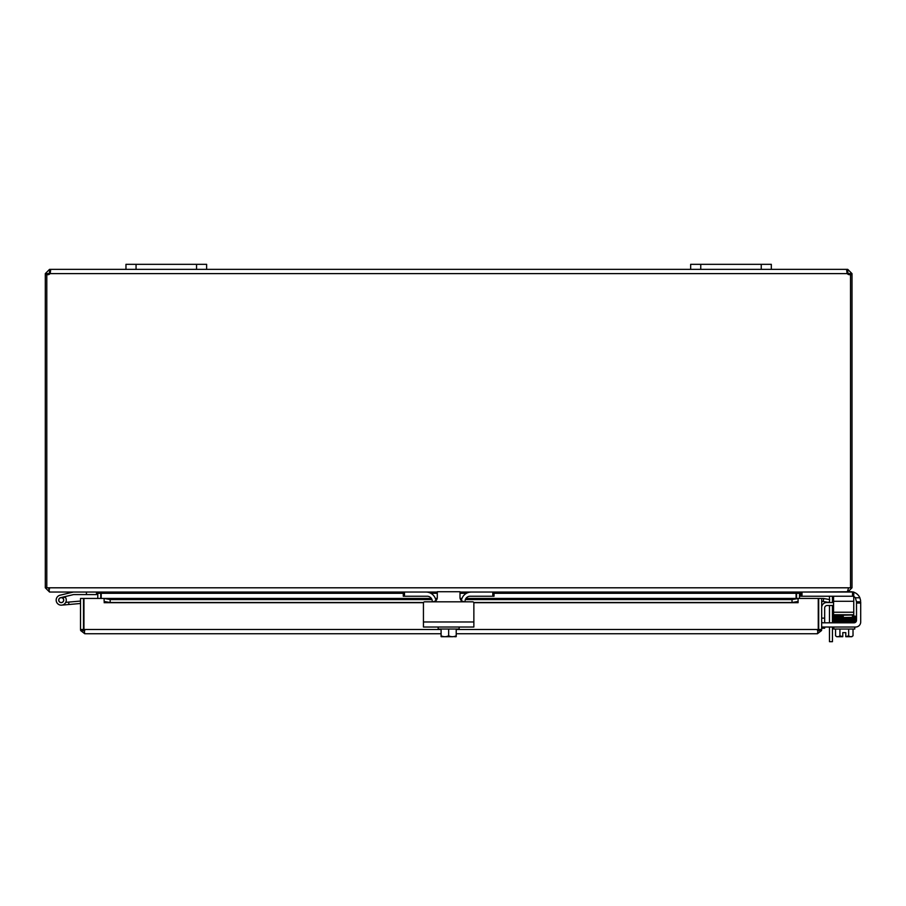 <?xml version="1.0" encoding="UTF-8"?>
<svg xmlns="http://www.w3.org/2000/svg" width="906" height="906" viewBox="0 0 906 906"><rect width="100%" height="100%" fill="white"/><g stroke="black" fill="none" stroke-linecap="round" stroke-linejoin="round"><path stroke-width="1.36" d="M206.636 264.326L125.968 264.326L125.968 269.365L206.636 269.365L206.636 264.326M829.466 627.02L829.466 641.675L832.455 641.675L832.455 627.02M829.466 599.534L829.466 597.552A2.525 2.525 0 0 0 829.103 596.239M832.388 596.239A5.04 5.04 0 0 1 832.455 597.088L832.455 602.513M832.455 605.491L832.455 622.818M829.466 622.818L829.466 605.491M829.466 602.513L829.466 600.859M771.323 264.326L690.655 264.326L690.655 269.365L771.323 269.365L771.323 264.326M100.759 598.447L100.725 592.728M86.432 592.048L86.432 594.574L96.512 594.574L96.512 592.048L97.78 593.305L97.78 598.447M796.578 592.728L796.533 598.447M847.756 591.777L800.779 592.048L799.522 593.305L799.522 598.447M403.272 593.305L101.212 593.305L101.212 598.447M800.338 592.048L796.091 593.305L796.091 598.447M101.212 593.305L96.965 592.048M46.795 274.62L45.3 274.62L45.3 587.801L49.547 592.048L48.765 588.798M49.547 589.059L48.29 587.801M833.577 596.239L833.577 601.29L853.746 601.29L853.746 592.048L847.756 592.048L852.002 587.801L852.002 274.62L850.508 274.62M45.3 587.801L848.571 587.801L847.303 592.048L494.03 592.048L494.03 596.239L494.03 592.048L459.999 592.048M437.292 592.048L49.989 592.048M848.571 587.801L852.002 587.801M46.795 587.801L46.795 274.507A2.82 2.82 0 0 0 50.034 273.612L50.623 270.611L50.034 269.365L125.968 269.365M850.179 274.62L849.013 274.62L847.756 272.355L846.895 272.412L847.269 273.612L846.668 270.611L847.269 269.365L847.269 272.355M771.323 269.365L847.756 269.365L852.002 273.612L852.002 274.62M852.002 273.612L849.013 273.612M847.756 269.365L847.756 272.355M49.547 272.355L49.547 269.365L50.408 272.412L48.29 273.612L48.29 274.62L47.123 274.62M45.3 274.62L45.3 273.612L49.547 269.365M48.29 273.612L45.3 273.612M850.508 587.801L850.508 274.507A2.82 2.82 0 0 1 847.269 273.612L50.034 273.612M206.636 269.365L690.655 269.365M833.577 605.491L827.189 605.491A2.525 2.525 0 0 0 824.664 608.017L824.664 618.141L821.674 618.141M821.674 607.552A5.04 5.04 0 0 1 826.725 602.513L833.577 602.513M821.674 628.22L824.664 628.22L824.664 627.02L825.411 627.02L824.664 627.02M824.664 622.818L824.664 618.141M83.952 623.645A5.04 5.04 0 0 0 83.952 627.79M818.254 623.645A5.04 5.04 0 0 1 818.254 627.79M80.521 629.489L80.521 598.447L83.511 598.447L83.511 629.489L80.521 629.489L80.657 630.553L84.768 633.736L83.952 629.489L83.952 598.447L104.111 598.447L104.122 601.459L110.17 602.513L110.17 599.568L104.122 598.447L431.381 598.447M823.226 601.459L829.183 602.513L829.692 599.568L823.735 598.526L823.158 601.448A1.257 1.257 0 0 0 821.674 602.694M823.735 598.526L823.679 598.515A4.247 4.247 0 0 0 821.674 598.64M798.084 598.526L792.025 599.568L792.025 602.513L798.084 601.459L798.084 598.447L465.877 598.515M798.084 601.459L798.084 602.694L473.815 602.694M792.025 602.513L473.747 602.513M423.555 602.513L110.17 602.513M104.122 601.459L104.111 598.447M792.025 599.568L465.344 599.568M461.584 599.568L460.429 599.568M436.873 599.568L435.718 599.568M431.958 599.568L110.17 599.568M104.122 602.694L423.487 602.694M465.922 598.447L798.084 598.447L798.084 602.694M798.084 598.447L818.254 598.447L818.254 629.489L817.438 633.736L456.216 633.736M821.549 630.553L817.438 630.757L818.696 629.489L818.696 598.447L821.674 598.447L821.674 629.489L821.549 630.553L817.438 633.736M80.657 630.553L84.768 630.757L83.511 629.489M818.696 629.489L821.674 629.489M441.086 633.736L84.768 633.736M58.72 600.406A2.525 2.525 0 0 0 61.223 602.637A2.525 2.525 0 0 1 60.634 597.666A2.525 2.525 0 0 0 58.709 600.338A2.525 2.525 0 0 0 61.438 602.626M65.753 602.32A5.04 5.04 0 0 1 65.742 602.354L68.686 602.094L68.89 604.506L61.665 605.14A5.04 5.04 0 0 1 56.24 600.927A5.04 5.04 0 0 1 60.056 595.208L73.25 592.06L60.056 595.208A5.04 5.04 0 0 0 57.565 603.577A5.04 5.04 0 0 0 64.439 603.996A5.04 5.04 0 0 0 65.311 597.167L62.367 597.869A2.525 2.525 0 0 1 61.223 602.637M60.056 595.208L73.25 592.06A0.6 0.6 0 0 1 73.397 592.048M86.432 594.574L73.692 594.574A0.6 0.6 0 0 0 73.545 594.585L64.881 596.646A5.04 5.04 0 0 1 65.311 597.167M68.482 595.797L60.634 597.666A2.525 2.525 0 0 1 62.367 597.869M62.888 602.003A2.525 2.525 0 0 0 63.737 599.897M80.521 603.487L61.665 605.14M68.686 602.094L80.521 601.063M59.162 601.391A2.424 2.424 0 0 1 59.943 598.062A2.424 2.424 0 0 1 63.273 598.843A2.424 2.424 0 0 1 62.503 602.173A2.424 2.424 0 0 1 59.162 601.391M423.442 620.304L423.442 603.022L423.442 627.02L473.861 627.02L473.861 603.022L473.861 620.304M436.114 600.633L433.261 601.811L464.042 601.811L461.188 600.633L459.999 597.779L459.999 591.731L437.292 591.731L437.292 597.779L436.114 600.633M464.042 601.811L472.649 601.811A1.212 1.212 0 0 1 473.861 603.022M423.442 603.022A1.212 1.212 0 0 1 424.654 601.811L433.261 601.811M438.164 627.02L438.164 629.036L459.138 629.036L459.138 627.02M454.506 636.703L456.058 636.703A13.012 13.012 0 0 0 456.216 636.59L456.216 635.763A10.691 9.264 90 0 1 452.434 636.703L441.233 636.703A13.012 13.012 0 0 1 441.086 636.59L441.086 635.763A10.691 9.264 -90 0 0 444.869 636.703L442.796 636.703M441.086 629.036L441.086 635.763M444.869 636.703A10.691 9.264 -90 0 0 448.651 635.763A10.691 9.264 90 0 0 452.434 636.703M448.651 629.036L448.651 635.763M456.216 629.036L456.216 635.763M461.347 600.78A10.079 10.079 0 0 1 471.335 592.048L492.819 592.048L492.819 596.239L470.089 596.239A5.04 5.04 0 0 0 465.05 601.29L465.05 601.811M432.253 601.811L432.253 601.29A5.04 5.04 0 0 0 427.213 596.239L404.484 596.239L404.484 592.048L425.956 592.048A10.079 10.079 0 0 1 435.956 600.78M403.272 592.048L403.272 596.239L404.484 596.239M492.819 596.239L494.03 596.239M821.674 622.241A2.525 2.525 0 0 0 823.294 622.818L853.984 622.818A2.525 2.525 0 0 0 856.51 620.304L856.51 601.811L860.7 601.811L856.51 601.811L855.366 597.779A5.04 5.04 0 0 0 853.746 596.465M860.7 601.811L860.7 621.98A5.04 5.04 0 0 1 855.66 627.02L821.674 627.02M849.375 591.731L850.621 591.731A10.079 10.079 0 0 1 853.146 592.048M835.547 629.036L835.547 635.763A10.691 5.345 -90 0 0 837.733 636.703L842.773 636.703L842.773 632.626L845.796 632.626L845.796 636.703L850.836 636.703A10.691 5.345 90 0 0 853.022 635.763L853.022 629.036M860.7 603.022L860.7 621.98L860.7 603.022L856.51 603.022M842.773 632.626L845.796 632.626L842.773 632.626M852.342 621.561L853.282 621.561M843.316 616.374L833.871 616.624L833.871 615.502M853.746 592.218A10.079 10.079 0 0 1 859.862 597.779L860.632 600.633M854.766 627.02L854.766 629.036L833.792 629.036L833.792 627.02M835.547 635.763A13.103 13.103 0 0 0 836.725 636.703L837.733 636.703A10.691 5.345 -90 0 0 839.919 635.763A10.691 10.691 0 0 0 842.773 636.59M845.796 636.59A10.691 10.691 0 0 0 848.65 635.763A10.691 5.345 90 0 0 850.836 636.703L851.844 636.703A13.103 13.103 0 0 0 853.022 635.763A13.103 13.103 0 0 1 851.844 636.703M848.65 629.036L848.65 635.763M839.919 629.036L839.919 635.763M854.369 622.796L854.369 622.094M853.282 621.618L834.2 621.618L834.2 622.818M833.769 617.847L833.135 616.057L833.135 617.235C832.421 616.658 834.052 616.397 838.027 616.476L838.39 617.054L837.699 617.054L838.027 616.476L840.19 616.431M853.282 615.593L852.342 615.593L853.282 615.593M800.779 592.048L800.779 596.239L801.991 596.239L801.991 592.048M833.577 612.241L833.577 614.755L853.746 614.755L853.746 612.241L833.577 612.241L833.577 601.29M852.535 592.048L852.535 596.239L853.746 596.239M852.535 596.239L801.991 596.239M853.746 601.29L853.746 612.241M136.059 269.365L136.059 264.326M196.557 264.326L196.557 269.365M700.746 269.365L700.746 264.326M761.244 264.326L761.244 269.365M799.522 593.305L796.533 593.305M796.091 593.305L494.03 593.305M466.454 593.305L459.999 593.305M437.292 593.305L430.837 593.305M97.78 593.305L100.759 593.305M461.924 598.515L460.067 598.515M437.224 598.515L435.367 598.515M431.426 598.515L104.122 598.515M83.952 629.489L441.086 629.489M456.216 629.489L818.254 629.489M473.861 621.98L423.442 621.98M838.39 619.5L837.699 619.5L838.39 619.5M859.862 597.779L855.366 597.779M853.282 619.194L852.342 619.194L853.282 619.194M853.282 617.96L852.342 617.96M850.179 620.1L850.87 620.1M852.342 620.395L853.282 620.395L852.342 620.395M850.87 617.654L850.179 617.654L850.87 617.654M853.282 616.76L852.342 616.76L853.282 616.76M836.227 617.348L835.287 617.348L836.227 617.348M838.39 617.054L837.699 617.054M835.287 619.806L836.227 619.806L835.287 619.806M435.344 598.447L437.236 598.447M460.055 598.447L461.947 598.447M854.686 618.515L854.686 619.625L854.686 618.515L838.027 618.923C833.52 618.934 831.878 619.194 833.135 619.681L833.124 620.859L833.633 620.27M835.774 619.217L833.871 619.126L833.871 620.236L852.829 619.783C855.219 619.727 856.091 619.489 855.434 619.07L854.72 618.458L855.434 617.835L855.151 616.137L853.192 615.955L855.377 616.397L854.72 618.458L855.434 619.07L854.72 618.458M852.829 622.15L855.434 621.448L854.947 620.859M833.803 619.07L833.135 618.458L833.803 619.07L833.135 618.458L833.747 617.847L854.698 617.28L854.698 618.39L853.192 618.311M854.698 616.091L852.795 616.182M835.774 616.771L833.871 616.68L833.871 617.79L852.829 617.348C855.23 617.292 856.091 617.054 855.434 616.646L853.192 615.955M833.871 620.304L833.871 621.414L852.829 620.984L855.434 620.282L854.868 619.681L855.434 620.282M833.882 617.903L833.871 619.013L852.829 618.549L855.434 617.835L854.902 617.235M853.192 620.757L854.698 620.837L854.698 619.715L833.565 620.293L833.543 621.425L837.733 621.618M854.267 621.448L854.698 622.003L854.698 620.893M833.622 616.646L833.735 615.457L852.795 615.004M853.192 617.122L854.698 617.201L854.267 616.646M853.192 619.545L854.686 619.625"/></g></svg>
